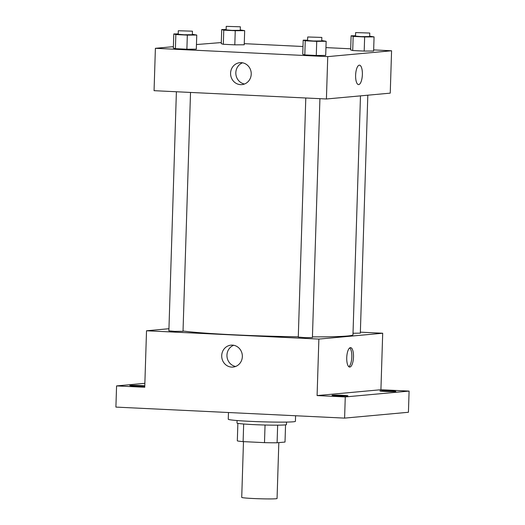 <?xml version="1.0" encoding="UTF-8"?>
<svg xmlns="http://www.w3.org/2000/svg" width="525" height="525" viewBox="0 0 525 525"><rect width="100%" height="100%" fill="white"/><g stroke="black" fill="none" stroke-linecap="round" stroke-linejoin="round"><path stroke-width="0.79" d="M243.475 441.637L241.723 497.398A17.679 0.807 1.8 0 0 256.266 498.645A17.679 0.807 1.8 0 0 275.966 498.75A17.679 0.807 1.8 0 0 277.062 498.507L278.821 442.621M265.046 425.027L264.495 442.647L243.114 441.617A24.091 1.096 1.8 0 1 237.32 440.862L237.871 423.353M285.554 424.856L285.016 442.057L277.095 442.778A24.091 1.096 1.8 0 1 264.495 442.647M277.653 425.165L277.095 442.778M286.545 422.087L286.466 424.581A24.754 1.129 -178.2 0 1 261.686 424.928A24.754 1.129 -178.2 0 1 236.985 423.025L237.064 420.532M243.666 424.01L243.114 441.617M228.467 412.519L228.257 419.219A33.593 1.529 1.8 0 0 255.885 421.595A33.593 1.529 1.8 0 0 293.324 421.792A33.593 1.529 1.8 0 0 295.411 421.326L295.588 415.754M360.367 332.161L382.699 333.237L380.92 389.727L409.093 391.086L408.43 412.269L344.603 418.117L115.907 407.092L116.57 385.908L144.867 383.316M390.646 390.922A7.954 0.361 -178.2 0 1 395.837 391.427A7.954 0.361 -178.2 0 1 385.12 391.427A7.954 0.361 -178.2 0 1 379.929 390.928A7.954 0.361 -178.2 0 1 390.646 390.922M342.727 395.312A7.954 0.361 -178.2 0 1 347.917 395.817A7.954 0.361 -178.2 0 1 337.201 395.817A7.954 0.361 -178.2 0 1 332.01 395.318A7.954 0.361 -178.2 0 1 342.727 395.312M380.92 389.727L317.093 395.574L345.266 396.933L344.603 418.117M409.093 391.086L345.266 396.933M382.699 333.237L318.872 339.084L317.093 395.574M318.872 339.084L146.521 330.77L144.743 387.266L116.57 385.908M242.347 356.613A11.012 10.323 84.8 0 1 233.034 367.073A11.012 10.323 84.8 0 1 221.753 357.053A11.012 10.323 84.8 0 1 231.026 345.148A11.012 10.323 84.8 0 1 242.347 356.613M144.775 386.21A7.954 0.361 -178.2 0 1 135.017 386.072A7.954 0.361 -178.2 0 1 129.826 385.567A7.954 0.361 -178.2 0 1 140.542 385.56A7.954 0.361 -178.2 0 1 144.788 385.862M312.434 336.886A88.403 4.023 1.8 0 0 347.471 336A88.403 4.023 1.8 0 0 352.971 334.779L360.478 95.872M183.028 330.993A88.403 4.023 1.8 0 0 298.285 336.781M146.521 330.77L168.945 328.716M176.393 91.757L168.879 330.855L174.7 331.354L183.022 331.301L190.523 92.439M353.017 333.244L360.334 333.152L367.815 95.196M319.922 98.674L312.414 337.542L305.333 337.641L298.279 337.096L305.793 97.998M350.424 347.635A9.726 3.36 -87.2 0 1 350.588 347.629A9.726 3.36 -87.2 0 1 353.476 357.505A9.726 3.36 -87.2 0 1 349.65 367.06A9.726 3.36 -87.2 0 1 346.749 357.42A9.726 3.36 -87.2 0 1 350.424 347.635M349.735 347.898A9.726 3.36 -87.2 0 1 351.803 357.427A9.726 3.36 -87.2 0 1 348.83 366.712M235.62 366.476A11.012 10.323 84.8 0 1 226.997 356.573A11.012 10.323 84.8 0 1 233.677 345.273M373.662 49.908L391.578 50.774L390.246 93.142L326.412 98.989L154.061 90.681L155.393 48.307L173.388 46.659M196.455 44.546L221.301 42.564M244.263 43.667L302.984 46.502M325.953 47.611L350.7 48.799M192.353 34.322L196.75 35.044L196.311 49.166L186.887 49.232L175.402 48.674L173.342 48.064L173.788 33.941L178.211 33.908M369.666 36.172L374.069 36.894L373.623 51.017L364.199 51.083L352.721 50.525L350.661 49.914L351.107 35.792L355.53 35.759M391.578 50.774L327.744 56.621L155.393 48.307M240.273 29.932L244.67 30.653L244.23 44.782L234.806 44.842L223.322 44.284L221.268 43.673L221.707 29.551L226.131 29.518M321.746 40.563L326.15 41.285L325.703 55.407L316.28 55.473L304.802 54.915L302.741 54.305L303.188 40.182L307.611 40.149M327.744 56.621L326.412 98.989M251.226 74.15A11.012 10.323 84.8 0 1 241.907 84.617A11.012 10.323 84.8 0 1 230.626 74.589A11.012 10.323 84.8 0 1 239.899 62.685A11.012 10.323 84.8 0 1 251.226 74.15M359.303 65.172A9.726 3.36 -87.2 0 1 359.461 65.166A9.726 3.36 -87.2 0 1 362.355 75.042A9.726 3.36 -87.2 0 1 358.529 84.597A9.726 3.36 -87.2 0 1 355.628 74.957A9.726 3.36 -87.2 0 1 359.303 65.172M359.461 65.166A9.726 3.36 -87.2 0 1 362.348 75.042A9.726 3.36 -87.2 0 1 358.523 84.597M244.499 84.013A11.012 10.323 84.8 0 1 235.869 74.11A11.012 10.323 84.8 0 1 242.557 62.81M326.15 41.285L316.726 41.35L305.242 40.792L303.188 40.182M307.709 36.98L307.598 40.51L313.412 41.009L321.733 40.957L321.845 37.426L307.709 36.98L321.845 37.426M325.703 55.407L316.28 55.473L304.802 54.915L302.741 54.305M316.726 41.35L316.28 55.473M305.242 40.792L304.802 54.915M196.75 35.044L187.327 35.109L175.849 34.552L173.788 33.941M178.31 30.739L178.198 34.269L184.019 34.768L192.34 34.716L192.452 31.185L178.31 30.739L192.452 31.185M196.311 49.166L186.887 49.232L175.402 48.674L173.342 48.064M187.327 35.109L186.887 49.232M175.849 34.552L175.402 48.674M374.069 36.894L364.645 36.96L353.161 36.402L351.107 35.792M355.628 32.589L355.517 36.12L361.338 36.619L369.659 36.566L369.764 33.036L355.628 32.589L369.764 33.036M373.623 51.017L364.199 51.083L352.721 50.525L350.661 49.914M364.645 36.96L364.199 51.083M353.161 36.402L352.721 50.525M244.67 30.653L235.252 30.719L223.768 30.161L221.707 29.551M226.236 26.348L226.124 29.879L231.938 30.378L240.26 30.325L240.371 26.795L226.236 26.348L240.371 26.795M244.23 44.782L234.806 44.842L223.322 44.284L221.268 43.673M235.252 30.719L234.806 44.842M223.768 30.161L223.322 44.284"/></g></svg>
